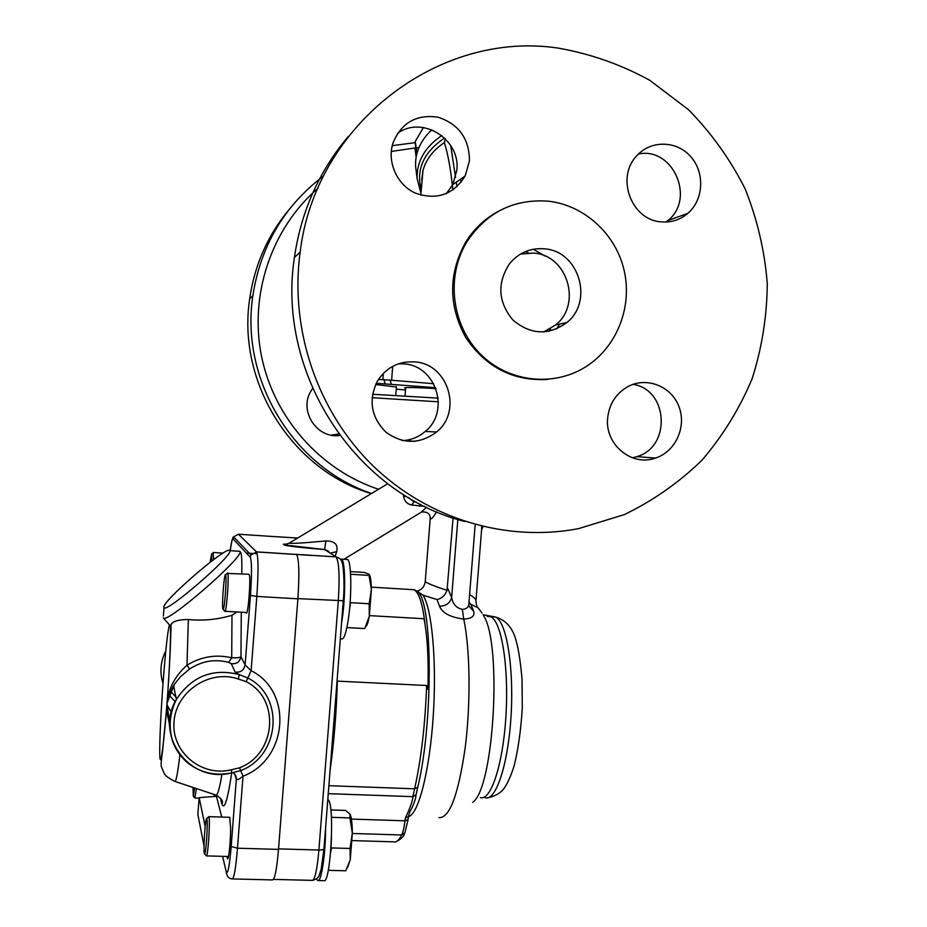 <?xml version="1.0" encoding="UTF-8"?>
<svg xmlns="http://www.w3.org/2000/svg" width="927" height="927" viewBox="0 0 927 927"><rect width="100%" height="100%" fill="white"/><g stroke="black" fill="none" stroke-linecap="round" stroke-linejoin="round"><path stroke-width="1.39" d="M272.515 536.478L297.66 538.031M330.082 770.337C333.952 743.06 336.385 713.327 337.37 681.125L426.617 685.505L427.915 689.526C428.784 660.07 427.474 636.478 424.01 618.738L369.421 615.621M426.617 685.505C425.18 724.96 421.171 759.398 414.589 788.807L412.886 796.664C412.793 800.464 410.29 807.579 405.389 818.008L408.459 816.536L409.664 812.168C413.581 805.169 415.713 799.352 416.061 794.729L417.729 787.174C433.083 725.366 432.967 602.712 417.799 591.959L415.029 590.07M328.262 793.663L412.886 796.664L416.061 794.729M410.279 589.491L413.998 589.711C419.039 592.48 422.712 603.998 425.018 624.3M337.637 673.361L337.034 681.102M430.29 517.243L430.255 518.077C430.812 520.128 432.921 518.019 436.594 511.785M426.582 507.289L420.568 512.654L343.894 559.282M416.71 502.272L413.975 501.75L408.436 497.59M403.407 494.52L403.708 496.64C404.462 501.356 407.208 504.161 411.936 505.041L424.786 506.42M411.936 505.041L414.218 500.916M403.708 496.64L406.072 496.177M481.704 526.281L481.588 530.174L482.677 526.513M422.921 595.157L437.023 599.526C441.542 598.668 444.879 595.621 447.034 590.395L453.071 517.95M447.034 590.395C434.033 586.026 426.768 583.083 425.25 581.577L430.255 518.1C429.989 513.639 427.173 511.611 421.797 511.994M475.169 524.589L468.865 603.929C468.598 607.312 466.42 609.12 462.33 609.352C456.362 608.066 452.805 604.114 451.646 597.475C450.024 603.129 445.991 606.049 439.549 606.235C442.399 613.106 450.452 617.37 463.732 619.039C471.704 618.715 475.006 616.119 473.662 611.252L470.823 604.334L478.205 607.88M418.054 591.739L417.417 591.6M408.459 816.606C418.448 814.636 429.734 770.812 433.257 715.656C436.86 660.545 431.866 607.985 422.909 595.157L416.687 591.02M482.098 613.153L477.648 607.22C476.942 606.953 476.374 604.856 475.945 600.905C476.235 599.421 474.126 597.312 469.607 594.566M468.935 603.037L470.823 604.334L469.004 602.214M462.33 609.352L463.732 619.039C470.105 648.61 470.904 702.979 465.18 747.765C458.309 794.984 449.583 818.274 439.016 817.626M468.819 604.589L468.992 606.142L473.662 611.252M335.11 556.27L336.721 551.577C338.239 544.462 334.635 540.916 325.887 540.939C303.581 543.048 291.368 543.778 289.224 543.118L290.058 542.608M325.887 540.939L324.647 549.572L329.143 552.446M287.648 543.917L283.326 544.265L284.496 545.157C290.371 546.42 303.755 547.892 324.647 549.572L336.072 556.884C339.097 561.658 339.827 576.362 338.285 600.997L318.9 850.024L278.552 848.877M339.56 558.448L335.968 556.814L296.628 554.508C299.073 559.282 299.502 574.056 297.891 598.83L278.506 849.387C276.779 869.422 274.763 879.596 272.468 879.92L232.538 878.923M330.325 553.199L336.721 551.577M283.326 544.265L284.496 545.157M236.86 611.959L231.982 615.296C217.358 619.607 202.816 620.997 188.343 619.503C178.54 619.572 172.77 621.264 171.02 624.601L170.162 625.679L163.268 617.927C166.13 624.844 246.431 554.844 239.815 551.298L237.903 551.183M163.847 607.452C161.217 602.029 227.915 544.543 229.687 550.65C234.937 553.72 166.501 613.28 164.009 607.73L163.847 607.452M163.395 616.073L164.009 607.73M171.275 712.307L166.93 704.798M234.601 773.918L236.339 779.283C237.069 780.267 239.293 779.248 243.013 776.223C287.915 759.259 293.175 691.507 251.124 670.684L245.122 664.879L240.962 656.687C240.232 657.591 237.15 657.961 231.715 657.799C216.118 654.126 201.205 656.583 186.987 665.169C175.342 675.725 168.737 687.915 167.184 701.739L166.906 705.447L169.908 728.981M231.982 615.296L231.715 657.799L228.621 662.399L231.275 663.616L235.11 672.052L239.351 674.647C212.816 667.915 191.819 676.189 176.373 699.456C153.789 736.084 190.823 784.416 231.831 772.747M179.908 754.845C177.694 773.477 175.979 782.33 174.763 781.391C168.598 778.159 165.087 775.54 164.23 773.5L161.356 766.675C160.846 765.227 161.24 760.117 162.526 751.333L166.906 705.435L167.127 711.704C167.578 714.08 166.628 712.84 169.734 724.578L166.987 703.431L174.403 684.23L180.475 676.733L189.629 668.993L186.987 665.169L188.343 619.503M189.629 668.993C202.005 660.963 215.006 658.761 228.621 662.399M241.275 612.214L240.962 656.687C239.838 661.936 236.617 664.242 231.275 663.616M167.184 701.739L169.259 694.103L173.569 685.516L176.373 699.456C169.467 713.616 168.355 727.962 173.013 742.504C176.339 750.743 181.414 757.695 188.262 763.338C201.194 773.025 215.724 776.189 231.854 772.828L231.321 769.792C201.611 777.243 171.31 752.121 174.021 721.797C175.91 691.426 209.873 669.016 238.285 679.004L239.351 674.647L247.822 678.008L246.153 681.693C280.51 698.634 276.211 753.999 239.537 767.811L231.321 769.792M297.891 598.83L256.825 596.42L251.124 670.684L247.822 678.008C284.751 696.247 280.128 755.76 240.707 770.627L243.013 776.223L237.474 848.217L231.182 846.49C229.398 867.069 227.729 875.412 226.176 871.507L222.619 856.351M231.877 772.828L240.707 770.627L239.537 767.811M205.18 826.421L199.166 797.637L216.443 796.328L221.738 817.058M199.166 797.637L197.868 814.578L204.044 845.922M240.649 552.26L240.719 552.33C241.634 553.755 242.005 560.916 241.82 573.825M248.969 574.531L249.131 574.624C251.171 575.991 248.135 616.223 246.234 612.932L246.767 612.585M229.676 817.313L230.614 828.078C230.719 840.569 228.702 860.43 227.509 858.912L226.941 856.467M194.682 787.996L193.303 796.235L193.048 787.463M194.832 797.938L196.431 788.587M214.369 794.532L214.044 796.513M210.093 562.272L211.599 554.056L211.831 560.939M213.685 559.549L213.059 552.805M211.599 554.068L213.395 552.504L223.025 553.118M248.818 574.253L227.173 573.431M346.443 559.444L347.544 559.514C351.797 561.159 351.924 600.65 347.59 623.801C345.562 634.752 343.546 639.769 341.53 638.854L340.325 638.784M341.565 622.932C345.748 599.642 345.644 560.765 341.542 559.132L340.279 559.19M369.375 574.589L369.537 574.949C370.649 577.336 371.263 582.237 371.379 589.653L369.294 616.362C368.146 622.538 366.918 626.026 365.62 626.826M225.609 574.752L225.62 574.775C227.103 576.188 224.415 611.936 223.013 609.259C221.46 608.205 224.183 571.843 225.609 574.752M223.013 609.259L224.797 611.287C226.373 614.311 229.375 574.52 227.694 572.979L227.683 572.956M349.63 608.413L350.626 602.677L369.178 603.755L371.379 589.653L368.83 574.045L364.184 572.446L350.429 571.588M350.603 574.253L368.865 575.389M346.872 627.579L364.705 628.564L369.294 616.362L369.178 603.755M350.58 594.96L350.128 602.654M327.822 799.352L328.679 800.349C334.867 808.773 330.221 885.459 323.79 880.65L318.274 880.511M316.513 878.819L317.764 880.499C321.252 882.852 325.597 854.335 325.551 828.564M350.209 814.497C351.518 817.51 352.237 823.732 352.33 833.199L350.255 859.746L347.671 867.29M350.024 814.161L345.597 810.441L330.812 809.943M206.93 819.039C208.077 823.014 205.852 855.691 204.543 853.883C202.967 853.651 205.307 816.212 206.744 818.553L206.93 819.039M206.269 855.818L206.362 855.911C207.833 857.962 210.313 821.577 209.004 817.197L208.401 817.011M330.615 852.782L331.495 847.927L350.035 848.46L352.33 833.199L349.908 817.915L350.058 814.219M331.402 817.313L349.908 817.915M328.285 870.326L345.771 870.789L350.255 859.746L350.035 848.46M331.507 837.672L330.985 847.938M423.396 127.52L415.215 141.53L417.046 152.955M416.571 154.855L416.71 153.337M415.215 141.53L416.084 157.266M372.063 397.706L438.413 401.808M438.193 398.147L372.55 394.253M414.914 441.333L401.495 440.279M376.235 383.28L435.563 387.671M405.493 389.989L396.246 389.178M405.62 388.436L404.612 387.845C406.362 387.254 416.802 387.498 435.922 388.598M375.632 384.52L396.42 386.988M433.697 383.708L391.623 380.232L392.712 366.327M383.338 373.372L382.851 379.653L391.623 380.232M382.851 379.653L378.425 379.491M384.01 379.815L385.041 383.616M444.578 137.996C423.94 151.993 416.084 168.969 421.02 188.923M421.692 180.128L423.036 170.22C426.188 159.212 433.303 150.012 444.369 142.631L444.462 141.935M452.863 190.047C450.881 170.116 448.042 154.311 444.369 142.642L445.308 138.726M416.165 170.939L415.609 166.466C414.972 152.885 420.36 140.649 431.797 129.768M474.334 231.379L473.199 231.75M525.412 251.599L528.402 252.909M550.673 328.587L548.877 331.333M471.959 234.38L470.418 235.238M548.193 201.171C513.674 198.76 486.582 212.306 466.895 241.808C445.62 276.536 451.623 325.4 480.453 354.102C509.132 383.013 555.679 387.474 588.135 365.226C617.857 345.041 632.608 305.504 623.952 269.572C615.354 233.616 584.103 205.11 548.193 201.171M544.381 248.818C578.888 250.835 594.056 301.205 566.837 322.55C548.471 335.701 530.487 334.844 512.898 319.989C498.1 302.051 496.942 283.349 509.398 263.894C518.587 252.793 530.256 247.764 544.381 248.818M533.373 249.236L544.809 255.956M559.607 324.102L556.779 328.865M558.726 48.192C590.858 53.917 621.229 64.635 649.85 80.348L688.622 109.803C711.519 133.21 730.349 159.56 745.134 188.865C757.301 219.34 764.682 250.893 767.266 283.523C767.023 316.211 761.959 347.996 752.064 378.9C739.526 408.749 722.817 435.875 701.913 460.255C678.923 482.608 653.025 500.742 624.219 514.647L578.587 528.622C506.791 542.399 428.344 519.352 372.978 465.806C317.88 412.063 289.514 330.255 300.151 252.144C315.307 124.264 439.224 29.699 558.726 48.192M469.456 160.869L465.227 175.898C453.373 194.682 436.826 200.441 415.563 193.198C397.173 185.087 386.837 162.318 392.944 143.106C401.379 122.7 416.408 114.067 438.054 117.196C458.853 124.137 469.329 138.691 469.456 160.869M660.928 221.831C631.507 220.023 615.667 177.752 636.513 156.049C650.406 139.989 676.513 140.348 690.661 156.57C705.088 172.526 703.732 199.745 687.869 213.326C680.047 219.919 671.067 222.747 660.928 221.831M607.66 418.054C609.224 404.114 615.841 393.697 627.533 386.802C646.212 376.362 671.113 385.945 678.831 406.293C686.93 426.49 675.679 451.576 655.586 458.054C631.832 466.93 604.659 444.473 607.66 418.054M414.404 361.866C447.915 363.338 462.897 411.101 436.629 431.947C419.85 444.357 402.955 444.415 385.922 432.144C371.043 417.162 368.216 400.128 377.463 381.032C386.223 367.498 398.54 361.113 414.404 361.866M498.286 211.356C484.682 218.714 473.743 229.108 465.458 242.55C448.286 274.091 448.39 305.748 465.783 337.544C485.945 367.405 513.315 381.368 547.915 379.433M402.909 440.615C411.333 440.024 418.772 436.976 425.215 431.472C450.58 411.368 436.096 365.319 403.755 363.905L398.425 363.824M632.423 457.799L636.791 456.663C671.322 447.104 668.494 389.734 633.118 384.334M666.096 222.005L667.915 220.533C695.795 198.679 672.909 146.57 638.413 154.033M446.362 193.627L452.77 184.658L456.837 170.162C460.661 139.201 422.063 115.041 397.451 133.442M520.603 254.01L533.697 253.083C567.382 255.041 582.202 304.137 555.632 324.96L543.581 332.005M464.717 521.461C356.258 494.531 276.269 374.392 294.415 257.439C301.101 211.565 319.039 171.252 348.239 136.512M289.154 209.432C267.729 235.261 254.577 265.018 249.699 298.703C236.721 383.013 292.422 470.279 371.333 493.616M331.333 435.157L338.726 433.998M415.099 142.665L392.237 145.643M323.627 175.91C284.23 205.864 260.638 245.829 252.839 295.806C239.966 379.966 293.662 467.382 371.565 493.477M378.552 489.259C320.835 470.302 274.415 418.471 261.634 356.814C248.981 295.145 271.298 228.587 317.868 188.343M391.287 151.46L415.018 147.972M416.026 147.903L418.877 147.729M339.78 435.447C316.756 439.05 298.343 410.406 311.194 390.673L312.608 388.517M491.878 616.756L495.285 616.965C506.049 620.534 513.906 664.798 511.159 713.964C508.541 763.164 496.096 801.426 485.215 797.73M487.289 616.432L490.476 616.675C501.113 620.244 508.819 664.532 506.061 713.72C503.442 762.967 491.101 801.252 480.348 797.556M487.706 797.788C495.957 796.073 501.797 792.376 505.192 786.687C508.367 781.6 511.356 774.624 514.172 765.725C518.263 749.086 520.962 729.792 522.283 707.88L522.017 678.97C520.545 662.237 518.622 649.665 516.235 641.252C513.025 628.17 506.038 620.07 495.285 616.965L483.129 614.786L483.674 615.806C502.272 644.462 493.906 789.074 472.631 802.318M297.903 598.633L343.291 600.731C345.192 581.275 342.735 561.716 342.075 562.712C341.762 559.943 339.757 557.996 336.072 556.884L296.431 554.346M343.28 600.812L323.975 848.761C323.847 849.619 322.156 850.047 318.9 850.024C317.138 869.943 314.867 880.047 312.098 880.36L273.453 879.399M352.33 833.466L401.681 834.984C398.934 840.326 396.269 842.608 393.662 841.832L352.202 840.592M405.389 818.008L405.018 820.812C404.16 827.463 403.048 832.191 401.681 834.984L404.925 832.77L408.031 819.7M408.425 816.757L408.054 819.514L405.018 820.812L351.414 819.074M417.729 787.174L414.589 788.807L328.888 785.69M419.317 506.2L420.788 504.415M457.822 519.468L451.646 597.475L447.521 587.973M437.023 599.537L439.549 606.235M273.28 536.536L238.413 534.23L256.489 551.866L296.547 554.439M256.825 596.42C258.506 571.519 258.401 556.698 256.547 551.936L250.974 554.937L250.29 557.243C251.854 561.113 251.901 573.848 250.452 595.424L256.825 596.42M170.232 625.702C171.171 631.716 169.711 667.996 166.987 703.431C164.149 740.986 160.823 766.27 159.977 758.17C159.085 750.627 160.638 714.624 163.222 680.673C165.643 649.584 167.706 630.974 169.409 624.844M226.906 874.694L226.165 871.67C226.791 876.316 228.807 878.726 232.213 878.912C234.033 878.587 235.794 868.356 237.474 848.217L278.506 849.387M222.573 856.339L226.176 871.507M296.628 554.508L256.547 551.936L250.974 554.937L233.616 536.884C232.735 536.745 231.611 541.345 230.232 550.684C231.31 542.376 232.248 538.436 233.036 538.877L233.616 536.884L238.413 534.23M233.036 538.877L250.29 557.243M221.959 774.196C219.479 789.271 217.37 796.189 215.632 794.949L175.041 781.484M220.649 798.553C223.129 813.836 226.825 805.273 231.715 772.863M232.967 772.597C235.284 774.369 236.42 776.49 236.35 778.958L231.182 846.49M250.452 595.424L245.122 664.879C243.963 670.302 240.626 672.689 235.11 672.052M234.809 774.161L236.35 778.947L235.609 775.401M170.545 691.09L176.976 698.39M175.191 701.693L168.575 694.497M163.013 683.57C159.525 672.434 160.452 661.554 165.794 650.939M238.285 679.004L246.153 681.693M331.53 820.488L331.379 817.023M391.24 384.021L390.151 380.209M441.762 135.551C424.798 147.173 416.582 161.541 417.127 178.644L420.87 192.978M450.707 145.527L455.563 177.439M456.293 182.179L456.988 186.767M461.032 182.422L460.534 179.201M323.952 848.97L321.217 868.97L319.514 874.497C319.015 877.197 316.721 879.155 312.631 880.36M404.462 833.686C403.766 836.629 400.87 839.329 395.748 841.809M413.987 589.711L418.378 591.947M371.321 587.127L413.998 589.723M405.678 387.648L405.029 395.945M482.167 528.564L483.106 526.617M481.565 530.105L475.968 600.569M417.034 591.125C421.669 589.966 424.415 586.779 425.25 581.577M387.729 483.732L289.224 543.118L284.427 544.937L324.659 549.56C327.695 550.487 329.166 551.438 329.073 552.399M229.687 550.65L239.815 551.298L240.719 552.33M216.084 795.111C225.528 801.241 221.449 802.828 222.213 804.138L220.707 798.622M171.02 624.601C170.8 642.527 169.525 668.251 167.184 701.785M193.303 796.235L194.867 797.985M194.96 797.985L199.12 798.135M257.196 553.767L246.373 553.071M341.542 559.132L347.544 559.514M225.62 574.775L227.694 572.979M225.029 611.287L245.933 612.469M204.543 853.883L206.339 855.899M206.744 818.553L208.784 816.652M206.478 855.899L228.505 856.502M208.772 816.641L229.861 817.324M415.053 148.587L416.119 157.069M396.455 386.594L395.759 395.4M422.654 171.715L423.002 170.325M445.238 138.668L444.357 142.364M415.609 166.466L417.127 178.644M420.823 195.122L423.013 170.29M466.895 241.808L465.458 242.55M436.629 431.947L425.215 431.472M655.586 458.054L636.791 456.663M687.869 213.326L667.915 220.533M465.227 175.898L452.77 184.658M566.837 322.55L555.632 324.96M300.151 252.144L294.415 257.439M249.699 298.703L252.839 295.806"/></g></svg>
